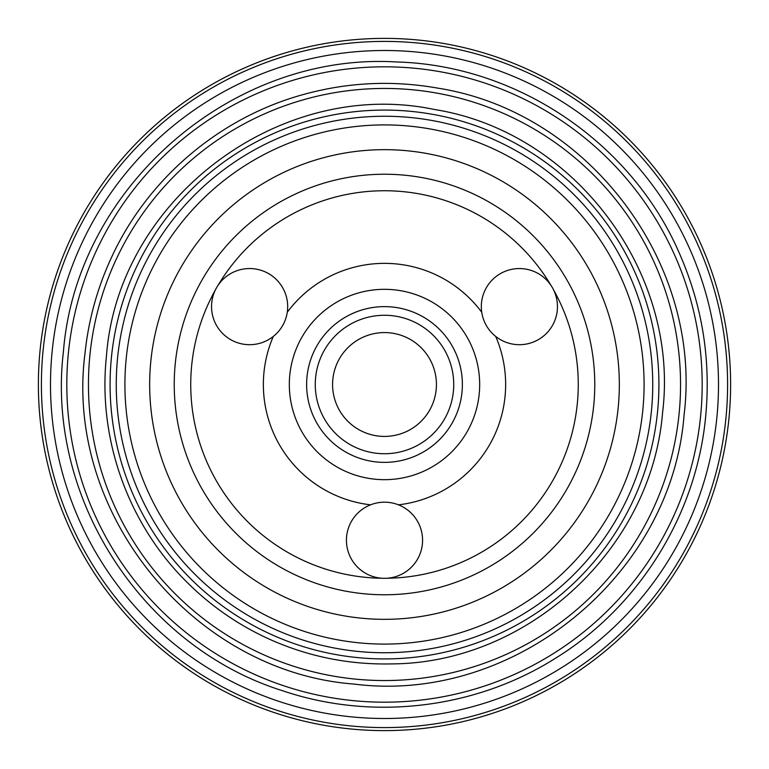 <?xml version="1.0" encoding="UTF-8"?>
<svg xmlns="http://www.w3.org/2000/svg" width="769" height="769" viewBox="0 0 769 769"><rect width="100%" height="100%" fill="white"/><g stroke="black" fill="none" stroke-linecap="round" stroke-linejoin="round"><path stroke-width="1.15" d="M419.115 444.453A69.22 69.22 0 0 1 324.547 419.115A69.22 69.22 0 0 1 349.885 324.547A69.22 69.22 0 0 1 444.453 349.885A69.22 69.22 0 0 1 419.115 444.453M336.909 302.073A95.183 95.183 0 0 1 466.927 336.909A95.183 95.183 0 0 1 432.091 466.927A95.183 95.183 0 0 1 302.073 432.091A95.183 95.183 0 0 1 336.909 302.073A95.183 95.183 0 0 0 302.073 432.091A95.183 95.183 0 0 0 432.091 466.927M250.377 152.195A268.237 268.237 0 0 1 616.805 250.377A268.237 268.237 0 0 1 518.623 616.805A268.237 268.237 0 0 1 152.195 518.623A268.237 268.237 0 0 1 250.377 152.195M557.458 306.62A38.075 38.075 0 0 1 519.383 344.695A38.075 38.075 0 0 1 481.317 306.62A38.075 38.075 0 0 1 519.383 268.554A38.075 38.075 0 0 1 557.458 306.62M365.467 573.222A38.075 38.075 0 0 1 351.529 521.219A38.075 38.075 0 0 1 403.533 507.28A38.075 38.075 0 0 1 417.471 559.294A38.075 38.075 0 0 1 365.467 573.222M230.575 273.649A38.075 38.075 0 0 1 282.588 287.587A38.075 38.075 0 0 1 268.65 339.6A38.075 38.075 0 0 1 216.647 325.662A38.075 38.075 0 0 1 230.575 273.649M43.16 349.866A343.089 343.089 0 0 1 419.134 43.16A343.089 343.089 0 0 1 725.84 419.134A343.089 343.089 0 0 1 349.866 725.84A343.089 343.089 0 0 1 43.16 349.866A343.089 343.089 0 0 1 419.134 43.16A343.089 343.089 0 0 1 725.84 419.134M68.441 352.423A317.684 317.684 0 0 1 416.577 68.441A317.684 317.684 0 0 1 700.559 416.577A317.684 317.684 0 0 1 352.423 700.559A317.684 317.684 0 0 1 68.441 352.423M89.963 354.615A296.046 296.046 0 0 1 414.385 89.963A296.046 296.046 0 0 1 679.037 414.385A296.046 296.046 0 0 1 354.615 679.037A296.046 296.046 0 0 1 89.963 354.615M111.486 356.797A274.418 274.418 0 0 1 412.203 111.486A274.418 274.418 0 0 1 657.514 412.203A274.418 274.418 0 0 1 356.797 657.514A274.418 274.418 0 0 1 111.486 356.797M40.151 349.559A346.117 346.117 0 0 1 419.441 40.151A346.117 346.117 0 0 1 728.849 419.441A346.117 346.117 0 0 1 349.559 728.849A346.117 346.117 0 0 1 40.151 349.559A346.117 346.117 0 0 1 419.441 40.151A346.117 346.117 0 0 1 728.849 419.441A346.117 346.117 0 0 0 419.441 40.151A346.117 346.117 0 0 0 40.151 349.559M382.174 436.369A51.917 51.917 0 0 1 332.631 382.174A51.917 51.917 0 0 1 386.826 332.631A51.917 51.917 0 0 1 436.369 386.826A51.917 51.917 0 0 1 382.174 436.369M263.363 384.5A121.137 121.137 0 0 0 370.533 504.829A121.137 121.137 0 0 1 273.303 336.428A121.137 121.137 0 0 0 263.363 384.5M398.467 504.829A121.137 121.137 0 0 0 445.068 489.411A121.137 121.137 0 0 1 398.467 504.829M323.932 279.589A121.137 121.137 0 0 0 287.27 312.243A121.137 121.137 0 0 1 481.73 312.243M345.56 317.059A77.88 77.88 0 0 1 451.941 345.56A77.88 77.88 0 0 1 423.44 451.941A77.88 77.88 0 0 1 317.059 423.44A77.88 77.88 0 0 1 345.56 317.059M553.517 289.759A193.759 193.759 0 0 1 386.961 578.25M382.039 578.25A193.759 193.759 0 0 1 215.483 289.759M217.944 285.501A193.759 193.759 0 0 1 551.056 285.501M489.632 566.599A210.264 210.264 0 0 1 202.401 489.632A210.264 210.264 0 0 1 279.368 202.401A210.264 210.264 0 0 1 566.599 279.368A210.264 210.264 0 0 1 489.632 566.599M501.917 587.872A234.833 234.833 0 0 1 181.128 501.917A234.833 234.833 0 0 1 267.083 181.128A234.833 234.833 0 0 1 587.872 267.083A234.833 234.833 0 0 1 501.917 587.872M254.702 159.692A259.586 259.586 0 0 1 609.308 254.702A259.586 259.586 0 0 1 514.298 609.308A259.586 259.586 0 0 1 159.692 514.298A259.586 259.586 0 0 1 254.702 159.692M495.697 336.428A121.137 121.137 0 0 1 445.068 489.411M52.205 350.779A333.996 333.996 0 0 1 418.221 52.205A333.996 333.996 0 0 1 716.795 418.221A333.996 333.996 0 0 1 350.779 716.795A333.996 333.996 0 0 1 52.205 350.779M63.394 351.914C76.189 187.309 232.075 51.773 396.862 61.981C517.422 65.288 631.868 142.88 679.565 253.712C702.433 305.908 711.104 360.363 705.606 417.086C696.291 514.913 639.202 606.635 555.564 658.197C475.415 708.912 372.484 721.197 282.656 690.764C142.323 646.864 45.948 497.918 63.394 351.914M84.917 354.096C88.329 320.865 96.99 289.067 110.919 258.701C146.802 179.562 218.752 117.984 302.486 94.76C347.261 82.235 392.536 80.053 438.311 88.224C588.785 112.014 702.924 263.69 684.083 414.904C671.971 575.395 513.75 704.462 354.096 684.083C193.625 671.991 64.519 513.721 84.917 354.096M106.439 356.287C117.82 199.181 280.339 76.9 434.447 109.506C574.116 131.595 680.046 272.38 662.561 412.713C651.631 548.96 528.034 663.436 391.354 663.907C349.741 664.81 309.869 656.918 271.736 640.231C239.255 625.841 210.514 606.02 185.512 580.768C127.519 522.612 97.692 437.946 106.439 356.287"/></g></svg>
